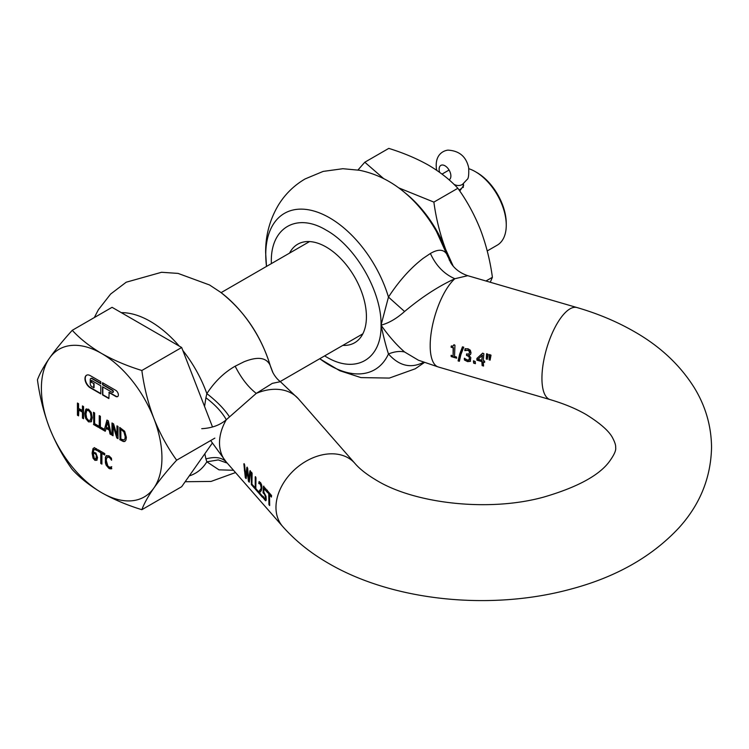 <?xml version="1.0" encoding="UTF-8"?>
<svg xmlns="http://www.w3.org/2000/svg" width="749" height="749" viewBox="0 0 749 749"><rect width="100%" height="100%" fill="white"/><g stroke="black" fill="none" stroke-linecap="round" stroke-linejoin="round"><path stroke-width="1.12" d="M439.672 172.354A8.314 4.803 60 0 1 439.326 171.072A8.314 4.803 60 0 1 440.852 165.398A8.314 4.803 60 0 1 443.483 165.155A8.314 4.803 60 0 1 450.683 174.114A8.314 4.803 60 0 1 449.26 179.732A21.309 12.302 -120 0 0 449.082 179.844M490.267 282.251L492.393 277.289L485.97 280.997M492.393 277.289C490.183 260.802 486.204 244.942 480.465 229.69C474.435 214.617 466.899 200.807 457.854 188.271L433.877 202.108C436.087 218.596 440.066 234.456 445.805 249.707L453.229 266.213M457.854 188.271C450.009 179.797 440.281 172.12 428.653 165.248C416.753 158.535 403.458 152.918 388.778 148.386L364.8 162.224L383.703 178.655M398.693 187.849L433.877 202.108M357.975 169.976L364.8 162.224M405.022 192.802A84.6 48.844 60 0 1 423.906 211.78A84.6 48.844 60 0 1 445.805 249.707A84.6 48.844 60 0 1 449.456 260.437M102.847 382.898L102.847 384.583L112.519 390.163A1.245 0.721 60 0 1 113.399 391.69A1.245 0.721 60 0 1 113.136 392.261A1.245 0.721 60 0 1 112.968 392.307M108.877 392.467L115.73 396.427A3.726 2.153 -120 0 0 117.593 396.614A3.726 2.153 -120 0 0 118.37 394.91A3.726 2.153 -120 0 0 115.73 390.341L102.547 382.73L102.547 384.752L112.21 390.341A1.245 0.721 60 0 1 113.09 391.858A1.245 0.721 60 0 1 112.837 392.429A1.245 0.721 60 0 1 112.21 392.373L102.547 386.784L102.547 394.91L108.877 398.562L109.176 392.298L116.029 396.258A3.726 2.153 -120 0 0 117.743 396.521M86.659 375.174A7.462 4.307 -120 0 0 85.264 378.488A7.462 4.307 -120 0 0 90.545 387.626L100.787 393.543M90.236 375.623A7.462 4.307 -120 0 0 86.51 375.249A7.462 4.307 -120 0 0 84.965 378.666A7.462 4.307 -120 0 0 90.236 387.804L100.787 393.89L100.787 385.772L91.415 380.361L91.415 382.393L94.056 383.563L94.056 387.626L91.996 386.784A2.49 1.432 60 0 1 90.236 383.741L90.236 379.677A2.49 1.432 60 0 1 90.751 378.545A2.49 1.432 60 0 1 91.996 378.666L100.787 383.741L100.787 381.709L90.236 375.623M468.855 168.722A43.685 25.223 60 0 1 475.372 171.68L475.372 171.68A43.685 25.223 60 0 1 506.258 225.187A43.685 25.223 60 0 1 497.214 245.185L487.234 250.943M459.746 190.995L463.65 185.499L463.369 183.786M476.879 172.551L475.372 171.68L476.879 172.551A41.551 23.996 60 0 1 506.258 223.445L506.258 225.187M121.703 429.992L123.931 432.004L125.214 436.695L124.924 438.895L124.044 439.906L121.703 439.363L120.851 438.867L120.851 429.495L122.003 429.814L120.851 429.495M124.924 438.895L124.044 439.906M106.321 427.099L108.933 428.606L107.622 422.09L106.321 427.099M88.532 410.583L90.404 412.924L91.088 417.006L90.404 420.273L91.397 416.828L90.704 412.746L88.831 410.405L87.202 410.33M86.659 410.761L85.966 414.047L86.659 418.12L88.532 420.47L90.704 420.105M94.777 453.576L93.269 453.379L94.346 458.528L96.303 458.762L96.584 455.57L95.844 454.615L96.584 455.57M94.898 459.006L96.003 458.931L96.284 455.738M95.844 454.615L95.348 453.997M72.25 330.309C80.152 338.848 89.955 346.581 101.667 353.509C113.661 360.269 127.058 365.933 141.851 370.493C144.08 387.102 148.077 403.084 153.863 418.448C159.94 433.643 167.533 447.556 176.652 460.186C167.533 470.241 159.94 479.529 153.863 488.048C148.077 496.4 144.08 503.609 141.851 509.695C127.058 505.135 113.661 499.471 101.667 492.711C89.955 485.783 80.152 478.049 72.25 469.511C63.131 456.881 55.538 442.968 49.462 427.773C43.685 412.409 39.678 396.427 37.45 379.818C39.678 373.742 43.685 366.523 49.462 358.172C55.538 349.652 63.131 340.364 72.25 330.309L112.069 307.315L181.67 347.499L212.501 426.949M212.388 443.005L181.67 486.7L141.851 509.695M125.223 438.717L125.514 436.517L123.931 432.004M124.231 431.836L122.003 429.814M107.622 422.09L108.933 428.606M88.831 410.405L86.959 410.583M95.076 453.407L93.269 453.379M95.198 458.828L96.303 458.762L95.198 458.828M96.144 454.446L95.647 453.819M141.851 370.493L181.67 347.499M176.652 460.186L214.851 438.128M111.807 468.668L109.195 468.2L106.48 465.035L105.412 459.717L105.684 457.208L106.742 455.448M111.723 466.683L109.794 467.32L107.884 466.084L106.274 460.569L106.47 458.566L107.875 456.871L109.766 457.808L111.507 460.139M107.032 457.321L109.195 456.965L111.713 460.026M101.901 453.379L104.729 455.018L104.729 453.576L97.95 449.662L97.95 451.104L100.778 452.733L100.778 463.472L101.901 464.118L101.901 453.379L104.729 454.662M98.25 449.831L98.25 450.926L101.087 452.565L101.087 463.303L101.901 463.771M120.027 427.623L120.027 439.457L123.66 441.348L125.055 441.283M117.265 426.031L116.966 435.497L113.586 423.897L111.985 422.979L111.985 435.16L113.033 435.412M112.284 423.148L112.284 434.982M111.985 435.16L113.033 435.759L113.333 425.086L117.059 437.744L118.014 438.296M106.012 428.297L109.251 430.169L110.009 434.017L111.189 434.701L108.343 420.872L106.957 420.077L104.148 430.488L104.148 429.186L100.375 427.014L100.375 416.275L99.252 415.629L99.252 427.81L105.244 431.265L106.311 428.128L109.551 430.001L110.309 433.84L111.105 434.298M107.173 420.198L104.148 430.488M99.561 415.798L99.561 427.632L104.148 430.282M104.317 430.385L105.328 430.965M93.784 412.474L93.784 424.299L98.372 426.949M82.746 406.098L82.746 410.527L78.561 408.458L78.561 403.683L77.437 403.037L77.437 415.208L78.561 415.508M77.746 403.205L77.746 415.04M77.437 415.208L78.561 415.864L78.86 409.722L82.746 411.969L82.746 417.923L83.56 418.401M86.397 408.832L85.105 413.195L86.107 418.466L88.831 421.696L91.537 421.603M94.449 449.334L96.846 450.477M94.337 449.437L96.041 449.391L97.098 450.327M94.514 447.621L93.325 448.379L92.408 452.939L92.651 455.813L93.335 457.976L95.198 460.158L97.08 460.101M90.91 378.47A2.49 1.432 60 0 1 91.06 378.367A2.49 1.432 60 0 1 92.296 378.488L100.787 383.394M91.715 380.529L91.715 382.215M102.847 386.961L102.847 394.732L108.877 398.215M49.462 358.172A85.246 49.219 60 0 1 101.667 353.509A85.246 49.219 60 0 1 153.863 418.448A85.246 49.219 60 0 1 161.943 457.911A85.246 49.219 60 0 1 153.863 488.048A85.246 49.219 60 0 1 101.667 492.711A85.246 49.219 60 0 1 49.462 427.773A85.246 49.219 60 0 1 41.392 388.31A85.246 49.219 60 0 1 49.462 358.172M110.693 468.705L111.507 468.837L111.507 466.899L110.524 467.31M111.414 460.195L111.507 458.294L108.914 455.767L106.171 455.86L105.384 457.386L105.394 462.779L106.171 465.204L108.895 468.378L110.009 468.584M119.728 439.626L123.36 441.526L124.662 441.498L125.916 440.131L126.375 437.388L124.671 431.265L119.728 427.445L120.027 439.457M113.033 425.263L116.76 437.912L118.014 438.642L118.014 426.462L116.966 425.853L116.966 435.497M93.485 424.477L98.372 427.295L98.372 425.853L94.608 423.681L94.608 412.942L93.485 412.296L93.784 424.299M78.561 409.9L82.446 412.137L82.446 418.101L83.56 418.747L83.56 406.567L82.446 405.921L82.446 410.695M88.532 409.179L85.817 409.263L84.806 413.373L85.058 416.21L85.807 418.644L88.532 421.874L91.238 421.781L92.258 417.68L91.238 412.39L88.532 409.179M96.799 450.505L96.846 448.96L94.215 447.79L93.026 448.557L92.108 453.117L93.035 458.154L94.898 460.335L96.78 460.279L97.576 457.676L95.891 453.014L93.269 452.209L94.037 449.606M94.215 447.79L93.325 448.379M91.415 382.393L94.056 383.563M93.756 383.741L93.756 387.804M110.393 468.883L109.71 468.752M481.841 360.297L482.468 355.176L478.059 359.192L481.841 360.297L482.15 355.363M482.815 353.097L477.207 358.256L477.207 359.979L482.159 361.421L482.45 365.437L483.536 365.755M462.695 346.881L459.923 354.09L458.435 360.728L459.418 361.018M454.119 344.68L453.117 346.094L451.235 346.038L451.104 347.227L453.145 347.826L453.089 356.018L451.057 355.429L451.179 356.599L456.647 358.191L456.516 357.02L454.531 356.44L454.961 345.214L453.8 344.868L452.986 346.15M451.553 345.86L451.422 347.049L453.463 347.639L453.089 356.018M468.771 355.185L470.288 354.623L471.046 352.948L470.344 350.242L468.097 348.791L465.045 348.762L464.811 350.626L467.751 350.298L469.061 351.094L469.501 352.685L468.743 354.09L466.571 354.005L466.524 355.391L468.837 356.505L469.52 358.453L468.275 360.381L464.314 358.378L464.464 360.026L467.61 361.617L470.241 361.364L470.821 357.619L468.771 355.185L470.606 354.436M465.363 348.575L465.129 350.438L468.069 350.111L469.38 350.916L469.82 352.498L468.743 354.09M466.889 353.818L466.842 355.204L469.539 356.889M250.269 470.625L248.584 479.875L247.666 468.2L246.908 467.329L245.532 476.308L244.633 464.736L243.856 463.846L245.316 477.684L246.14 478.63L247.339 469.773L247.601 474.417L249.248 481.635M245.532 476.308L247.226 467.142M246.121 478.059L244.464 470.84L244.183 463.668M201.734 428.681C211.789 428.147 219.981 425.16 226.31 419.721L256.27 393.384L272.318 383.366L280.398 381.69M247.02 469.951L248.415 481.233L249.267 482.206L250.69 471.655L249.951 470.803L248.584 479.875M251.355 472.422L251.355 484.603L254.641 488.348L254.463 487.019L251.926 484.126L252.113 473.274L251.355 472.422M255.231 476.851L255.231 489.022L258.517 492.776L258.33 491.438L255.802 488.545L255.98 477.703L255.231 476.851M260.774 488.975L258.733 491.662L258.948 493.273L262.44 497.261L262.262 495.95L259.482 492.776L261.307 490.623L261.878 488.095L261.673 484.996L260.558 482.609L259.004 481.738L258.808 483.582L260.306 484.06L261.092 487.299L261.092 488.797L259.051 491.484L259.266 493.085L262.347 496.596M263.479 486.279L263.049 492.805L264.669 494.462L265.474 497.505L265.024 499.171L263.002 496.175L263.199 497.795L265.521 500.735L266.232 499.808L266.045 496.456L263.798 492.027L264.032 488.648L266.41 491.363L266.597 489.827L263.479 486.279M268.751 494.04L268.928 504.676L269.677 505.538L269.5 494.902L271.4 497.074L271.578 495.529L267.028 490.333L266.85 491.878L269.069 493.863L268.816 498.656L269.584 504.873M263.433 497.018L266.007 500.613M264.172 493.788L265.67 496.184L265.661 498.89L265.024 499.171M263.807 486.092L263.367 492.617L264.481 493.6M255.549 476.664L255.549 488.844L258.414 492.112M251.683 472.235L251.683 484.416L254.548 487.683M204.842 453.735L205.919 458.922C215.188 456.394 221.985 457.433 226.31 462.049A47.945 34.941 -41.2 0 1 226.226 461.955L282.682 526.481A47.945 34.941 138.8 0 1 275.969 507.382A47.945 34.941 138.8 0 1 306.781 460.813A47.945 34.941 138.8 0 1 354.857 463.331L298.402 398.805A47.945 34.941 -41.2 0 0 256.27 393.384C248.219 387.158 241.187 378.095 235.158 366.205C224.12 372.487 214.682 381.625 206.855 393.628C216.751 401.286 224.223 408.926 229.288 416.547M235.158 366.205L243.931 361.814C257.74 356.262 266.494 357.451 270.174 365.372L272.982 372.768M462.479 346.824L459.605 354.268L458.107 360.915L459.38 361.29L460.878 354.642L463.762 347.199L462.479 346.824M476.888 358.443L476.888 360.157L481.841 361.608L482.131 365.624L483.573 366.046L483.283 362.02L484.612 362.413L484.612 361.102L483.283 360.718L483.873 353.687L482.487 353.285L476.888 358.443L476.888 360.157M324.626 355.897L326.19 356.824C355.503 374.622 381.803 359.436 381.044 325.15C388.722 323.165 396.567 318.615 404.582 311.5C421.612 297.222 438.371 286.296 454.858 278.731L467.751 275.688C460.176 273.104 454.531 268.825 450.795 262.852L450.889 263.011M489.106 359.838L490.099 360.129L491.016 355.148L489.378 354.67L489.106 359.838L490.136 359.866M486.279 359.014L487.271 359.305L488.189 354.324L486.55 353.846L486.279 359.014L487.309 359.043M468.837 356.505L469.726 359.295L468.275 360.381M475.428 363.668L475.222 361.458L473.424 360.934L473.64 363.143L475.428 363.668M418.438 360.232L404.582 351.983C399.891 350.906 394.517 351.562 388.469 353.959C386.063 346.572 383.591 336.966 381.044 325.15L388.469 297.081C399.011 280.922 410.602 267.983 423.251 258.283L430.403 253.48C438.483 248.752 444.082 249.22 447.2 254.866L450.795 262.852L447.2 254.866A90.264 52.121 -120 0 0 399.826 188.682C387.617 179.442 374.172 173.309 359.501 170.266L342.864 168.712L323.156 171.409L305.096 178.936C294.207 185.34 285.435 193.86 278.759 204.496C269.865 219.232 265.492 235.261 265.642 252.591L266.504 266.419M342.836 345.383A56.896 32.853 -120 0 0 354.642 342.761A56.896 32.853 -120 0 0 363.359 297.166A56.896 32.853 -120 0 0 326.19 247.02A56.896 32.853 -120 0 0 297.737 244.202A56.896 32.853 -120 0 0 289.563 253.106M404.582 351.983C396.567 345.027 388.722 336.076 381.044 325.15C381.803 291.745 355.503 246.187 326.19 230.14C296.876 212.342 270.576 227.527 271.335 261.813L271.353 263.62M319.786 358.696L320.366 359.136A90.264 52.121 -120 0 0 329.579 365.231A90.264 52.121 60 0 0 388.469 353.959C399.058 365.868 410.649 368.695 423.251 362.45L423.672 362.207M467.751 275.688L576.983 307.549A47.945 17.658 -73.7 0 0 554.148 329.083A47.945 17.658 -73.7 0 0 541.939 378.282A47.945 17.658 -73.7 0 0 550.131 399.61L438.38 367.01L418.373 360.203M404.582 311.5L388.469 297.081A90.264 52.121 -120 0 0 329.579 217.819A90.264 52.121 -120 0 0 265.755 254.669A90.264 52.121 -120 0 0 266.419 265.698M438.38 367.01A47.945 17.658 -73.7 0 1 430.188 345.692A47.945 17.658 -73.7 0 1 454.858 278.731C444.12 274.059 435.965 265.642 430.403 253.48M486.878 353.659L486.597 358.827M473.743 360.756L473.958 362.956L475.4 363.377M489.706 354.483L489.425 359.66M469.323 359.932L468.593 360.203M464.633 358.2L464.783 359.838L466.234 360.737L467.938 361.43L470.559 361.177M451.375 355.241L451.497 356.412L456.609 357.9M484.612 362.132L483.283 362.02M220.506 292.204C244.633 311.125 261.373 336.076 270.717 367.066L270.174 365.372A90.264 52.121 -120 0 0 220.506 292.204L209.542 284.976L178.056 273.404L161.559 272.28L126.197 282.214L110.618 294.057L98.4 309.721L94.308 317.576M205.919 458.922L206.855 461.815L218.277 459.923L227.228 463.097M204.552 406.464L205.919 397.766C215.188 404.76 221.985 412.081 226.31 419.721A47.945 34.941 -41.2 0 0 219.513 442.865A47.945 34.941 -41.2 0 0 226.226 461.955L210.656 440.552M205.919 397.766L206.855 393.628A90.264 52.121 -120 0 0 182.812 350.448M233.501 470.269L218.961 469.838L206.855 461.815A90.264 52.121 60 0 1 189.254 475.915M259.323 481.551L259.126 483.405L260.633 483.873L261.27 485.193L261.092 488.797M264.032 488.648L266.466 490.876M269.5 494.902L271.447 496.587M267.346 490.146L267.168 491.69L269.069 493.863M442.022 174.096L449.063 170.032M463.472 183.383L463.275 184.994A10.655 6.151 180 0 1 460.148 189.347A10.655 6.151 180 0 1 459.006 189.918M449.26 179.732A10.655 8.698 57.7 0 0 449.643 180.34M453.885 184.282A10.655 8.698 57.7 0 0 462.236 184.535A10.655 8.698 57.7 0 0 462.479 184.394L467.123 179.47C468.481 178.786 468.986 174.835 468.659 167.626C466.159 156.578 459.249 150.746 447.93 150.137C444.035 150.558 434.654 154.022 436.424 168.853L436.779 170.332M179.217 346.085A90.264 52.121 -120 0 0 150.259 321.349A90.264 52.121 -120 0 0 121.31 312.651M463.275 184.994L463.275 187.465M309.543 241.571L221.086 292.644M362.816 333.848L280.21 381.541M550.131 399.61C564.137 403.748 576.187 408.748 586.261 414.609C600.773 423.653 609.649 431.602 612.897 438.465C614.948 442.444 615.875 445.449 615.65 447.471C616.296 450.336 614.011 455.28 608.815 462.302C598.292 475.896 576.59 487.487 543.718 497.093C488.91 512.288 414.6 503.628 376.532 480.324C366.71 474.492 359.483 468.818 354.857 463.331M282.682 526.481C295.359 540.806 310.657 553.099 328.586 563.379C393.431 601.316 491.138 610.884 570.747 589.135C615.847 577.189 651.883 556.769 678.866 527.886C699.959 504.639 710.857 477.834 711.55 447.471C711.335 425.947 705.502 405.902 694.051 387.336C679.755 364.716 659.813 346.122 634.206 331.564C616.876 321.602 597.796 313.597 576.983 307.549M447.939 256.795L436.021 230.495C426.162 213.428 414.094 199.487 399.826 188.682M424.43 362.479L415.283 368.77L389.34 378.076L360.952 377.599L339.728 370.718L320.366 359.136M185.162 481.729L211.059 481.429L235.504 472.563M298.402 398.805L280.369 381.672C277.392 379.443 274.808 376.251 272.636 372.084M270.717 367.076L272.664 372.15"/></g></svg>
